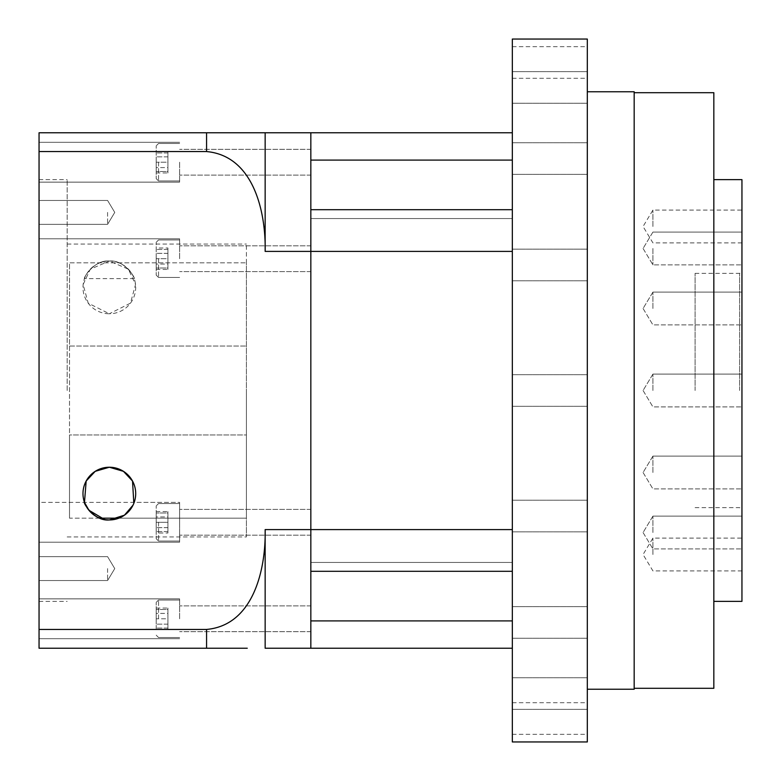 <?xml version="1.0" encoding="UTF-8"?>
<svg xmlns="http://www.w3.org/2000/svg" width="781" height="781" viewBox="0 0 781 781"><rect width="100%" height="100%" fill="white"/><g stroke="black" fill="none" stroke-linecap="round" stroke-linejoin="round"><path stroke-width="0.59" stroke-dasharray="3.9 2.93" d="M39.05 568.597L39.05 580.547L39.05 568.597M107.583 568.597L107.583 580.547L107.583 568.597M39.05 212.403L39.05 224.352L39.05 212.403M107.583 212.403L107.583 224.352L107.583 212.403M67.166 390.5L67.166 179.63L67.166 390.5M39.05 390.5L39.05 179.63L39.05 390.5M109.34 261.049C93.984 259.487 82.942 278.671 84.485 278.622C82.923 278.768 93.876 259.507 109.34 261.049C93.984 259.487 82.942 278.671 84.485 278.622C82.923 278.768 93.876 259.507 109.34 261.049L90.303 269.172L83.137 284.518L88.204 303.155L109.34 313.767A26.359 26.359 0 0 1 82.981 287.408A26.359 26.359 0 0 1 109.34 261.049A26.359 26.359 0 0 1 135.699 287.408A26.359 26.359 0 0 1 109.34 313.767L130.495 303.135L135.543 284.528L128.367 269.162L109.34 261.049C124.609 259.448 135.738 278.622 134.195 278.622C135.787 278.788 124.755 259.487 109.34 261.049C124.609 259.448 135.738 278.622 134.195 278.622C135.787 278.788 124.755 259.487 109.34 261.049M99.822 518.174L69.509 518.174L69.509 262.826L69.509 346.042L246.405 346.042L69.509 346.042L69.509 262.826L246.405 262.826L69.509 262.826L69.509 518.174L69.509 434.958L246.405 434.958L246.405 262.826L246.405 518.174L246.405 244.062L246.405 518.174L118.858 518.174M104.586 519.521L106.665 519.814M132.135 506.82L123.193 516.016L109.34 519.951L103.727 519.345M98.582 517.657L93.134 514.386M91.797 513.263L86.964 507.533M86.437 506.644L85.773 505.405M85.256 504.311L84.485 502.378L39.05 502.378L39.05 522.294L39.05 502.378L39.05 522.294L39.05 502.378L179.63 502.378L179.63 541.038L179.63 502.378L179.63 522.294L179.63 502.378L134.195 502.378L133.414 504.331M156.2 258.706L156.2 275.107L156.2 242.305L156.2 267.99L156.2 258.706L167.915 258.706L167.915 249.422L167.915 258.706L156.2 258.706M158.543 258.706L158.543 277.45L158.543 258.706M156.2 162.223L156.2 178.624L156.2 145.822L156.2 171.508L156.2 162.223L167.915 162.223L167.915 152.939L167.915 162.223L156.2 162.223M158.543 162.223L158.543 180.967L158.543 162.223M156.2 522.294L156.2 538.695L156.2 505.893L156.2 531.578L156.2 513.01L156.2 522.294L167.915 522.294L167.915 531.578L167.915 522.294L156.2 522.294M158.543 522.294L158.543 541.038L158.543 522.294M156.2 618.777L156.2 602.376L156.2 628.061L156.2 609.492L156.2 618.777L167.915 618.777L167.915 628.061L167.915 618.777L156.2 618.777M158.543 618.777L158.543 600.033L158.543 618.777M179.63 162.223L179.63 182.139L179.63 162.223M179.63 258.706L179.63 238.791L179.63 258.706M179.63 618.777L179.63 598.861L179.63 618.777M39.05 618.777L39.05 598.861L39.05 618.777M310.838 618.777L310.838 605.89L310.838 618.777M310.838 522.294L310.838 509.407L310.838 522.294M39.05 258.706L39.05 238.791L39.05 258.706M310.838 258.706L310.838 245.82L310.838 258.706M39.05 162.223L39.05 182.139L39.05 162.223M310.838 162.223L310.838 175.11L310.838 162.223M133.561 503.989L133.824 503.354M133.932 503.081L133.034 505.151M179.63 522.294L179.63 542.209L179.63 522.294M39.05 522.294L39.05 542.209L39.05 522.294M39.05 629.437L206.574 629.437L206.574 648.23L39.05 648.23L39.05 132.77L206.574 132.77L206.574 151.563C253.835 155.79 265.97 212.52 265.149 251.394L310.838 251.394L310.838 132.77L265.149 132.77L265.149 251.394M39.05 151.563L206.574 151.563M265.149 529.606L265.149 648.23L310.838 648.23L310.838 529.606L265.149 529.606C265.979 568.041 254.069 625.112 206.574 629.437M512.336 571.292L512.336 529.606L512.336 571.292L310.838 571.292L310.838 251.394L310.838 529.606L512.336 529.606L512.336 209.708L512.336 251.394L310.838 251.394L310.838 209.708L512.336 209.708L512.336 218.553L512.336 209.708M206.574 648.23L247.255 648.23M167.915 608.057L167.915 629.496L167.915 613.417L156.2 613.417L156.2 624.136L156.2 613.417L167.915 613.417L167.915 608.057L156.2 608.057M156.2 629.496L156.2 624.136L156.2 629.496L167.915 629.496M167.915 511.575L167.915 533.013L167.915 516.934L156.2 516.934L156.2 527.653L156.2 516.934L167.915 516.934L167.915 511.575L156.2 511.575M156.2 533.013L156.2 527.653L156.2 533.013L167.915 533.013M167.915 624.136L156.2 624.136L167.915 624.136M167.915 527.653L156.2 527.653L167.915 527.653M167.915 172.943L167.915 151.504L167.915 167.583L156.2 167.583L156.2 156.864L156.2 167.583L167.915 167.583L167.915 172.943L156.2 172.943M156.2 151.504L156.2 156.864L156.2 151.504L167.915 151.504M167.915 269.425L167.915 247.987L167.915 264.066L156.2 264.066L156.2 253.347L156.2 264.066L167.915 264.066L167.915 269.425L156.2 269.425M156.2 247.987L156.2 253.347L156.2 247.987L167.915 247.987M167.915 531.578L156.2 531.578L167.915 531.578M167.915 513.01L167.915 522.294L167.915 513.01L156.2 513.01L167.915 513.01M167.915 152.939L156.2 152.939L167.915 152.939M167.915 171.508L167.915 162.223L167.915 171.508L156.2 171.508L167.915 171.508M167.915 249.422L156.2 249.422L167.915 249.422M167.915 267.99L167.915 258.706L167.915 267.99L156.2 267.99L167.915 267.99M167.915 253.347L156.2 253.347L167.915 253.347M167.915 156.864L156.2 156.864L167.915 156.864M167.915 628.061L156.2 628.061L167.915 628.061M167.915 609.492L167.915 618.777L167.915 609.492L156.2 609.492L167.915 609.492M133.112 504.985L130.281 509.602M128.377 511.828L122.861 516.221M120.333 517.549L117.54 518.643M69.509 434.958L69.509 518.174L246.405 518.174L246.405 434.958L69.509 434.958M246.405 390.5L246.405 536.938L246.405 390.5M741.95 554.51L741.95 538.109L741.95 554.51M652.916 554.51L652.916 538.109L652.916 554.51M741.95 532.535L741.95 516.134L741.95 532.535M652.916 532.535L652.916 516.134L652.916 532.535M741.95 472.505L741.95 456.104L741.95 472.505M652.916 472.505L652.916 456.104L652.916 472.505M741.95 601.37L741.95 179.63M652.916 390.5L652.916 374.099L652.916 390.5M741.95 308.495L741.95 292.094L741.95 308.495M652.916 308.495L652.916 292.094L652.916 308.495M741.95 248.465L741.95 264.866L741.95 248.465M652.916 248.465L652.916 264.866L652.916 248.465M741.95 226.49L741.95 210.089L741.95 226.49M652.916 226.49L652.916 210.089L652.916 226.49M587.312 718.52L587.312 702.705L587.312 718.52M512.336 718.52L512.336 702.705L512.336 718.52M587.312 693.548L587.312 709.363L587.312 693.548M512.336 693.548L512.336 709.363L512.336 693.548M587.312 622.447L587.312 606.632L587.312 622.447M512.336 622.447L512.336 606.632L512.336 622.447M587.312 516.026L587.312 500.211L587.312 516.026M512.336 516.026L512.336 500.211L512.336 516.026M587.312 741.95L587.312 39.05M512.336 741.95L512.336 39.05M587.312 264.974L587.312 249.159L587.312 264.974M512.336 264.974L512.336 249.159L512.336 264.974M587.312 158.553L587.312 174.368L587.312 158.553M512.336 158.553L512.336 174.368L512.336 158.553M587.312 87.452L587.312 71.637L587.312 87.452M512.336 87.452L512.336 71.637L512.336 87.452M587.312 62.48L587.312 46.665L587.312 62.48M512.336 62.48L512.336 46.665L512.336 62.48M739.607 390.5L739.607 273.35L739.607 390.5M695.09 390.5L695.09 273.35L695.09 390.5M713.834 688.295L713.834 92.705M634.172 689.232L634.172 91.767M634.172 390.5L634.172 92.705L634.172 390.5M713.834 390.5L713.834 179.63L713.834 390.5M512.336 648.23L310.838 648.23L310.838 562.447L310.838 620.905L512.336 620.905L512.336 648.23L512.336 562.447L512.336 620.905M512.336 183.408L512.336 132.77L512.336 183.408M512.336 132.77L310.838 132.77L310.838 218.553L310.838 160.095L512.336 160.095M512.336 529.606L512.336 251.394M107.583 556.648L39.05 556.648L107.583 556.648L114.758 568.597L107.583 556.648M107.583 200.453L39.05 200.453L107.583 200.453L114.758 212.403L107.583 200.453M39.05 179.63L67.166 179.63M67.166 244.062L246.405 244.062M156.2 275.107L158.543 277.45L179.63 277.45L158.543 277.45L156.2 275.107M156.2 178.624L158.543 180.967L179.63 180.967L158.543 180.967L156.2 178.624M156.2 538.695L158.543 541.038L179.63 541.038L158.543 541.038L156.2 538.695M156.2 635.178L158.543 637.521L179.63 637.521L158.543 637.521L156.2 635.178M179.63 598.861L39.05 598.861L179.63 598.861M310.838 605.89L179.63 605.89L310.838 605.89M310.838 509.407L179.63 509.407L310.838 509.407M179.63 238.791L39.05 238.791L179.63 238.791M310.838 245.82L179.63 245.82L310.838 245.82M179.63 142.308L39.05 142.308L179.63 142.308M310.838 149.337L179.63 149.337L310.838 149.337M310.838 535.18L179.63 535.18L310.838 535.18M179.63 542.209L39.05 542.209L179.63 542.209M310.838 271.593L179.63 271.593L310.838 271.593M134.195 278.622L84.485 278.622M310.838 175.11L179.63 175.11L310.838 175.11M179.63 182.139L39.05 182.139L179.63 182.139M310.838 631.663L179.63 631.663L310.838 631.663M179.63 638.692L39.05 638.692L179.63 638.692M158.543 600.033L179.63 600.033L158.543 600.033L156.2 602.376L158.543 600.033M158.543 503.55L179.63 503.55L158.543 503.55L156.2 505.893L158.543 503.55M158.543 143.479L179.63 143.479L158.543 143.479L156.2 145.822L158.543 143.479M158.543 239.962L179.63 239.962L158.543 239.962L156.2 242.305L158.543 239.962M67.166 536.938L246.405 536.938M39.05 601.37L67.166 601.37M114.758 212.403L107.583 224.352L39.05 224.352L107.583 224.352L114.758 212.403M114.758 568.597L107.583 580.547L39.05 580.547L107.583 580.547L114.758 568.597M741.95 570.911L652.916 570.911L643.066 554.51L652.916 538.109L741.95 538.109M652.916 516.134L741.95 516.134L652.916 516.134L643.066 532.535L652.916 516.134M652.916 456.104L741.95 456.104L652.916 456.104L643.066 472.505L652.916 456.104M652.916 374.099L741.95 374.099L652.916 374.099L643.066 390.5L652.916 374.099M652.916 292.094L741.95 292.094L652.916 292.094L643.066 308.495L652.916 292.094M652.916 232.064L741.95 232.064L652.916 232.064L643.066 248.465L652.916 232.064M741.95 242.891L652.916 242.891L643.066 226.49L652.916 210.089L741.95 210.089M512.336 702.705L587.312 702.705M512.336 677.732L587.312 677.732L512.336 677.732M512.336 606.632L587.312 606.632L512.336 606.632M512.336 500.211L587.312 500.211L512.336 500.211M512.336 374.685L587.312 374.685L512.336 374.685M512.336 249.159L587.312 249.159L512.336 249.159M512.336 142.738L587.312 142.738L512.336 142.738M512.336 71.637L587.312 71.637L512.336 71.637M512.336 46.665L587.312 46.665M695.09 273.35L739.607 273.35L741.95 271.993M695.09 507.65L739.607 507.65L741.95 509.007M512.336 709.363L587.312 709.363L512.336 709.363M512.336 638.262L587.312 638.262L512.336 638.262M512.336 531.841L587.312 531.841L512.336 531.841M512.336 406.315L587.312 406.315L512.336 406.315M512.336 280.789L587.312 280.789L512.336 280.789M512.336 174.368L587.312 174.368L512.336 174.368M512.336 103.268L587.312 103.268L512.336 103.268M512.336 78.295L587.312 78.295M512.336 734.335L587.312 734.335M643.066 532.535L652.916 548.936L741.95 548.936L652.916 548.936L643.066 532.535M643.066 472.505L652.916 488.906L741.95 488.906L652.916 488.906L643.066 472.505M643.066 390.5L652.916 406.901L741.95 406.901L652.916 406.901L643.066 390.5M643.066 308.495L652.916 324.896L741.95 324.896L652.916 324.896L643.066 308.495M643.066 248.465L652.916 264.866L741.95 264.866L652.916 264.866L643.066 248.465M310.838 218.553L512.336 218.553L310.838 218.553M310.838 562.447L512.336 562.447L310.838 562.447"/><path stroke-width="1.17" d="M114.495 519.443L109.34 519.951C93.984 521.513 82.942 502.329 84.485 502.378C82.923 502.232 93.876 521.493 109.34 519.951A26.359 26.359 0 0 0 135.699 493.592A26.359 26.359 0 0 0 109.34 467.233A26.359 26.359 0 0 0 82.981 493.592A26.359 26.359 0 0 0 109.34 519.951L124.472 515.177L133.034 505.151M133.824 503.354L132.526 481.047L123.457 471.334L109.34 467.233L95.223 471.334L86.164 481.028L84.485 502.378L88.927 510.266L104.586 519.521M106.665 519.814L109.076 519.951M103.727 519.345L98.582 517.657M93.134 514.386L91.797 513.263M86.964 507.533L86.437 506.644M85.773 505.405L85.256 504.311M132.135 506.82L133.561 503.989M134.195 502.378L133.932 503.081M39.05 151.563L206.574 151.563L206.574 132.77L265.149 132.77L39.05 132.77L39.05 648.23L206.574 648.23L206.574 629.437C253.835 625.21 265.97 568.48 265.149 529.606L265.149 648.23L512.336 648.23M118.858 518.174L99.822 518.174M512.336 209.708L310.838 209.708L310.838 251.394L265.149 251.394L265.149 132.77L310.838 132.77L310.838 648.23L310.838 620.905L512.336 620.905M39.05 629.437L206.574 629.437M512.336 571.292L310.838 571.292L310.838 529.606L265.149 529.606M247.255 648.23L206.574 648.23M265.149 251.394C265.979 212.959 254.069 155.888 206.574 151.563M133.414 504.331L133.112 504.985M130.281 509.602L128.377 511.828M122.861 516.221L120.333 517.549M117.54 518.643L114.924 519.355M713.834 179.63L741.95 179.63L741.95 601.37L713.834 601.37M634.172 92.705L713.834 92.705L713.834 688.295L634.172 688.295M587.312 91.767L634.172 91.767L634.172 689.232L587.312 689.232M512.336 390.5L512.336 741.95L587.312 741.95L587.312 39.05L512.336 39.05L512.336 390.5M512.336 529.606L310.838 529.606L310.838 251.394L512.336 251.394M512.336 132.77L310.838 132.77L310.838 160.095L512.336 160.095"/></g></svg>
